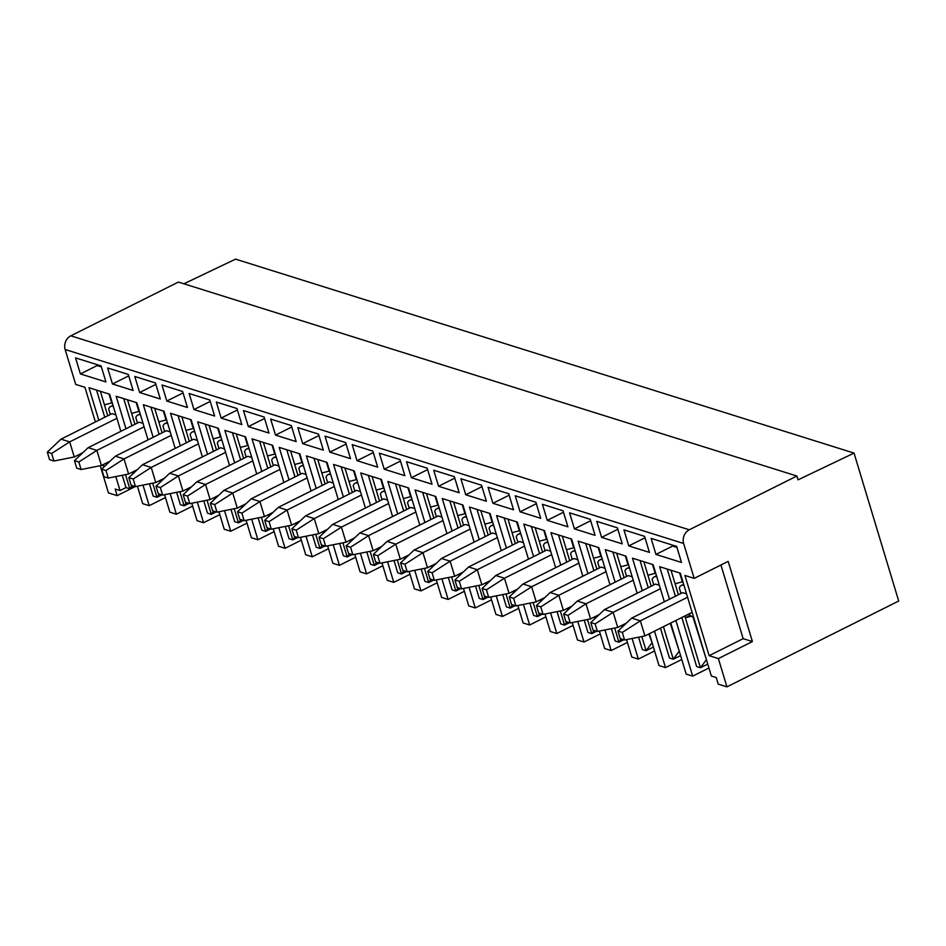 <?xml version="1.0" encoding="UTF-8"?>
<svg xmlns="http://www.w3.org/2000/svg" width="946" height="946" viewBox="0 0 946 946"><rect width="100%" height="100%" fill="white"/><g stroke="black" fill="none" stroke-linecap="round" stroke-linejoin="round"><path stroke-width="1.42" d="M183.914 283.788L235.554 259.133L854.037 453.099L898.7 601.029L726.93 686.867L718.381 658.57L709.145 655.673L684.928 575.475L694.175 578.373L683.639 543.477A10.489 8.81 -72.6 0 1 689.291 529.784L796.875 476.027L178.392 282.062L70.808 335.818A10.489 8.81 107.4 0 0 65.144 349.5L75.692 384.407L84.927 387.304L95.392 421.963M796.875 476.027L798.034 479.847L854.037 453.099M137.418 486.197L142.68 503.639L149.208 505.684L165.444 497.561M98.81 420.261L88.983 387.73L109.641 394.21L120.852 431.341M133.067 471.782L133.504 473.248M115.814 476.559L120.036 490.56L115.14 489.023L117.138 495.633L108.447 492.901L100.241 465.728M104.829 466.142L101.932 465.243M107.596 462.405L107.856 463.268M669.472 599.22L659.646 566.701L680.304 573.17L711.345 676L716.24 677.537L718.227 684.135L726.93 686.867M670.749 623.024L686.169 674.084L692.685 676.13L675.882 620.458M664.34 601.786L653.13 564.656L632.472 558.175L642.299 590.706M649.37 633.702L658.995 665.558L665.511 667.604L654.502 631.148M615.125 582.18L605.298 549.65L625.956 556.13L637.166 593.26M632.117 638.479L638.337 659.09L654.585 650.966M626.548 639.591L631.822 657.044L638.337 659.09M587.951 573.654L578.124 541.124L598.783 547.604L609.993 584.746M622.196 625.188L622.645 626.642M604.943 629.965L611.163 650.564L627.411 642.44M599.374 631.065L604.648 648.518L611.163 650.564M560.777 565.129L550.95 532.61L571.609 539.078L582.819 576.22M595.022 616.662L595.472 618.116M577.77 621.439L583.989 642.038L600.237 633.926M572.2 622.551L577.474 639.993L583.989 642.038M533.591 556.615L523.777 524.084L544.435 530.564L555.645 567.695M567.848 608.136L568.298 609.602M550.596 612.913L556.816 633.513L573.063 625.401M545.026 614.025L550.3 631.479L556.816 633.513M506.417 548.089L496.603 515.558L517.249 522.038L528.471 559.181M540.674 599.622L541.124 601.077M523.422 604.399L529.642 624.999L545.889 616.875M517.852 605.499L523.126 622.953L529.642 624.999M479.244 539.563L469.429 507.044L490.075 513.512L501.297 550.655M513.501 591.096L513.938 592.551M496.248 595.874L502.468 616.473L518.715 608.361M490.678 596.985L495.952 614.427L502.468 616.473M452.07 531.049L442.255 498.518L462.901 504.998L474.123 542.129M486.327 582.57L486.764 584.037M469.074 587.348L475.294 607.947L491.542 599.835M463.505 588.459L468.767 605.901L475.294 607.947M424.896 522.523L415.081 489.993L435.728 496.473L446.95 533.603M459.153 574.056L459.59 575.511M441.9 578.834L448.12 599.433L464.368 591.309M436.331 579.933L441.593 597.387L448.12 599.433M397.722 513.997L387.907 481.479L408.554 487.947L419.776 525.089M431.979 565.531L432.417 566.985M414.726 570.308L420.946 590.907L437.194 582.783M409.157 571.419L414.419 588.861L420.946 590.907M370.548 505.483L360.733 472.953L381.38 479.433L392.59 516.563M404.805 557.005L405.243 558.471M387.553 561.782L393.773 582.381L410.02 574.269M381.983 562.894L387.245 580.336L393.773 582.381M343.374 496.957L333.56 464.427L354.206 470.907L365.416 508.037M377.631 548.491L378.069 549.945M360.379 553.256L366.599 573.867L382.846 565.743M354.809 554.368L360.071 571.822L366.599 573.867M316.2 488.432L306.386 455.901L327.032 462.381L338.242 499.523M350.458 539.965L350.895 541.419M333.205 544.742L339.425 565.341L355.672 557.218M327.635 545.842L332.897 563.296L339.425 565.341M289.027 479.906L279.212 447.387L299.858 453.855L311.068 490.998M323.284 531.439L323.721 532.894M306.031 536.216L312.251 556.816L328.499 548.704M300.461 537.328L305.724 554.77L312.251 556.816M261.853 471.392L252.038 438.861L272.685 445.341L283.895 482.472M296.11 522.913L296.547 524.38M278.857 527.691L285.077 548.302L301.325 540.178M273.288 528.802L278.55 546.256L285.077 548.302M234.679 462.866L224.864 430.335L245.511 436.815L256.721 473.958M268.936 514.399L269.374 515.854M251.683 519.177L257.903 539.776L274.151 531.652M246.114 520.276L251.376 537.73L257.903 539.776M207.505 454.34L197.69 421.821L218.337 428.29L229.547 465.432M241.762 505.874L242.2 507.328M224.509 510.651L230.729 531.25L246.977 523.138M218.94 511.762L224.202 529.204L230.729 531.25M180.331 445.826L170.517 413.296L191.163 419.776L202.373 456.906M214.588 497.348L215.026 498.814M197.336 502.125L203.556 522.724L219.803 514.612M191.766 503.237L197.028 520.678L203.556 522.724M153.157 437.3L143.343 404.77L163.989 411.25L175.199 448.38M187.414 488.834L187.852 490.288M170.162 493.611L176.382 514.21L192.617 506.086M164.592 494.711L169.854 512.164L176.382 514.21M125.984 428.775L116.157 396.256L136.815 402.724L148.025 439.866M160.241 480.308L160.678 481.762M142.988 485.085L149.208 505.684M128.266 374.427L133.114 390.462L112.456 383.981L107.619 367.947L128.266 374.427M155.44 382.953L160.288 398.987L139.63 392.507L134.793 376.473L155.44 382.953M182.613 391.467L187.462 407.513L166.803 401.033L161.967 384.998L182.613 391.467M209.799 399.992L214.636 416.027L193.977 409.559L189.141 393.512L209.799 399.992M236.973 408.518L241.809 424.553L221.163 418.073L216.315 402.038L236.973 408.518M264.147 417.032L268.983 433.079L248.337 426.599L243.489 410.564L264.147 417.032M291.321 425.558L296.157 441.593L275.511 435.125L270.662 419.078L291.321 425.558M318.495 434.084L323.331 450.119L302.685 443.639L297.836 427.604L318.495 434.084M345.668 442.598L350.505 458.644L329.858 452.164L325.01 436.13L345.668 442.598M372.842 451.124L377.679 467.158L357.032 460.69L352.184 444.644L372.842 451.124M400.016 459.65L404.853 475.684L384.206 469.204L379.358 453.169L400.016 459.65M427.19 468.175L432.026 484.21L411.38 477.73L406.532 461.695L427.19 468.175M454.364 476.689L459.2 492.736L438.554 486.256L433.706 470.221L454.364 476.689M481.538 485.215L486.374 501.25L465.728 494.77L460.879 478.735L481.538 485.215M508.712 493.741L513.548 509.776L492.901 503.296L488.053 487.261L508.712 493.741M535.885 502.255L540.722 518.302L520.075 511.821L515.227 495.787L535.885 502.255M563.059 510.781L567.896 526.816L547.249 520.347L542.401 504.301L563.059 510.781M590.233 519.307L595.069 535.341L574.423 528.861L569.575 512.827L590.233 519.307M617.407 527.821L622.255 543.867L601.597 537.387L596.76 521.352L617.407 527.821M649.429 552.381L644.581 536.347L623.934 529.866L628.771 545.913L649.429 552.381M655.945 554.427L681.487 562.444L676.65 546.41L651.108 538.392L655.945 554.427L672.677 546.067L672.37 545.062M101.092 365.901L105.94 381.936L80.398 373.93L75.55 357.895L101.092 365.901M96.823 364.565L97.131 365.57L101.399 366.906M97.131 365.57L80.398 373.93M128.703 375.869L112.456 383.981M155.877 384.395L139.63 392.507M183.051 392.909L166.803 401.033M210.225 401.435L193.977 409.559M237.399 409.961L221.163 418.073M264.573 418.475L248.337 426.599M291.746 427.001L275.511 435.125M318.92 435.527L302.685 443.639M346.106 444.041L329.858 452.164M373.28 452.566L357.032 460.69M400.454 461.092L384.206 469.204M427.627 469.618L411.38 477.73M454.801 478.132L438.554 486.256M481.975 486.658L465.728 494.77M509.149 495.184L492.901 503.296M536.323 503.698L520.075 511.821M563.497 512.224L547.249 520.347M590.671 520.749L574.423 528.861M617.844 529.263L601.597 537.387M628.771 545.913L645.018 537.789M672.677 546.067L676.946 547.415M135.325 486.54L117.138 495.633M681.759 659.492L665.511 667.604M708.932 668.006L692.685 676.13M120.036 490.56L125.984 487.58L129.791 488.775L125.522 474.632M134.675 486.339L129.791 488.775L132.18 485.558M125.984 487.58L122.271 475.27M104.758 417.281L96.551 390.107M107.749 415.791L100.359 391.289M104.438 404.817L111.723 402.949L109.015 394.009M133.067 473.662L132.57 472.03M113.295 406.295A17.939 7.568 63.4 0 0 110.623 406.52A17.939 7.568 63.4 0 0 108.648 409.015L110.304 414.514M115.885 414.868L112.018 413.65L60.993 439.157L47.3 452.105L49.582 459.65L53.922 461.021L51.652 453.465L47.3 452.105M116.914 418.286L69.685 441.877L60.993 439.157M82.917 452.637L74.249 456.977L69.685 441.877L51.652 453.465M74.249 456.977L53.922 461.021M161.849 494.864L156.965 497.3L153.157 496.106L149.444 483.796M131.932 425.806L123.725 398.621M160.241 482.176L159.744 480.556M159.354 494.072L156.965 497.3L152.696 483.146M134.923 424.305L127.533 399.815M131.612 413.343L138.896 411.475L136.189 402.535M140.469 414.821A17.939 7.568 63.4 0 0 137.797 415.034A17.939 7.568 63.4 0 0 135.822 417.541L137.477 423.028M143.059 423.394L139.192 422.176L88.167 447.671L74.474 460.631L76.756 468.175L81.096 469.535L78.825 461.991L74.474 460.631M110.091 461.163L101.423 465.491L96.859 450.402L78.825 461.991M144.088 426.8L96.859 450.402L88.167 447.671M101.423 465.491L81.096 469.535M189.023 503.378L184.139 505.826L180.331 504.632L176.618 492.322M159.105 434.32L150.899 407.147M187.414 490.702L186.918 489.07M186.528 502.598L184.139 505.826L179.87 491.672M162.097 432.83L154.706 408.341M158.786 421.857L166.07 419.989L163.374 411.061M167.643 423.335A17.939 7.568 63.4 0 0 164.971 423.56A17.939 7.568 63.4 0 0 162.996 426.055L164.651 431.553M170.233 431.908L166.366 430.702L115.341 456.197L101.648 469.145L103.93 476.701L108.27 478.061L105.999 470.517L101.648 469.145M137.265 469.689L128.597 474.017L124.032 458.928L105.999 470.517M171.261 435.326L124.032 458.928L115.341 456.197M128.597 474.017L108.27 478.061M216.196 511.904L211.313 514.34L207.505 513.146L203.792 500.848M186.279 442.846L178.073 415.672M214.588 499.228L214.103 497.596M213.701 511.124L211.313 514.34L207.044 500.198M189.283 441.356L181.88 416.867M185.96 430.383L193.244 428.514L190.548 419.575M194.817 431.861A17.939 7.568 63.4 0 0 192.144 432.086A17.939 7.568 63.4 0 0 190.17 434.581L191.825 440.079M197.407 440.434L193.54 439.228L142.515 464.723L128.822 477.671L131.104 485.215L135.444 486.587L133.173 479.031L128.822 477.671M164.438 478.203L155.771 482.543L151.218 467.442L133.173 479.031M198.435 443.851L151.218 467.442L142.515 464.723M155.771 482.543L135.444 486.587M243.37 520.43L238.487 522.866L234.679 521.672L230.966 509.362M213.453 451.372L205.258 424.186M241.762 507.742L241.277 506.122M240.875 519.65L238.487 522.866L234.218 508.723M216.457 449.87L209.054 425.381M213.134 438.909L220.418 437.04L217.722 428.1M221.991 440.387A17.939 7.568 63.4 0 0 219.318 440.611A17.939 7.568 63.4 0 0 217.344 443.106L218.999 448.605M224.58 448.96L220.714 447.742L169.689 473.237L155.995 486.197L158.278 493.741L162.629 495.101L160.347 487.557L155.995 486.197M191.612 486.729L182.945 491.057L178.392 475.968L160.347 487.557M225.609 452.365L178.392 475.968L169.689 473.237M182.945 491.057L162.629 495.101M270.544 528.956L265.66 531.392L261.853 530.198L258.14 517.888M240.627 459.886L232.432 432.712M268.936 516.268L268.451 514.636M268.049 528.164L265.66 531.392L261.392 517.237M243.63 458.396L236.228 433.907M240.308 447.423L247.592 445.554L244.896 436.626M249.165 448.901A17.939 7.568 63.4 0 0 246.492 449.125A17.939 7.568 63.4 0 0 244.517 451.62L246.173 457.119M251.754 457.474L247.887 456.268L196.863 481.762L183.169 494.723L185.451 502.267L189.803 503.627L187.521 496.082L183.169 494.723M218.786 495.255L210.118 499.583L205.566 484.494L187.521 496.082M252.783 460.891L205.566 484.494L196.863 481.762M210.118 499.583L189.803 503.627M297.718 537.47L292.834 539.906L289.038 538.723L285.314 526.414M267.813 468.412L259.606 441.238M296.11 524.794L295.625 523.162M295.223 536.689L292.834 539.906L288.565 525.763M270.804 466.922L263.402 442.432M267.493 455.948L274.766 454.08L272.07 445.14M276.338 457.426A17.939 7.568 63.4 0 0 273.666 457.651A17.939 7.568 63.4 0 0 271.691 460.146L273.347 465.645M278.928 466L275.061 464.793L224.036 490.288L210.343 503.237L212.625 510.781L216.977 512.153L214.695 504.608L210.343 503.237M245.96 503.769L237.292 508.108L232.74 493.008L214.695 504.608M279.957 469.417L232.74 493.008L224.036 490.288M237.292 508.108L216.977 512.153M324.892 545.996L320.008 548.432L316.212 547.237L312.487 534.928M294.986 476.938L286.78 449.752M323.284 533.308L322.799 531.687M322.397 545.215L320.008 548.432L315.739 534.289M297.978 475.436L290.576 450.946M294.667 464.474L301.94 462.606L299.243 453.666M303.512 465.952A17.939 7.568 63.4 0 0 300.84 466.177A17.939 7.568 63.4 0 0 298.865 468.672L300.521 474.171M306.102 474.525L302.235 473.307L251.21 498.802L237.517 511.762L239.799 519.307L244.151 520.667L241.869 513.122L237.517 511.762M273.134 512.294L264.466 516.634L259.914 501.534L241.869 513.122M307.131 477.943L259.914 501.534L251.21 498.802M264.466 516.634L244.151 520.667M352.066 554.522L347.182 556.958L343.386 555.763L339.661 543.453M322.16 485.464L313.954 458.278M350.458 541.833L349.973 540.201M349.571 553.729L347.182 556.958L342.913 542.803M325.152 483.962L317.75 459.472M321.841 472.988L329.113 471.12L326.417 462.192M330.686 474.478A17.939 7.568 63.4 0 0 328.014 474.691A17.939 7.568 63.4 0 0 326.039 477.198L327.694 482.685M333.276 483.051L329.409 481.833L278.384 507.328L264.691 520.288L266.973 527.833L271.325 529.192L269.042 521.648L264.691 520.288M300.308 520.82L291.64 525.148L287.087 510.06L269.042 521.648M334.305 486.457L287.087 510.06L278.384 507.328M291.64 525.148L271.325 529.192M379.24 563.036L374.356 565.483L370.56 564.289L366.835 551.979M349.334 493.978L341.128 466.804M377.631 550.359L377.147 548.727M376.745 562.255L374.356 565.483L370.087 551.329M352.326 492.488L344.923 467.998M349.015 481.514L356.287 479.646L353.591 470.706M357.86 482.992A17.939 7.568 63.4 0 0 355.188 483.217A17.939 7.568 63.4 0 0 353.213 485.712L354.868 491.211M360.45 491.565L356.583 490.359L305.558 515.854L291.865 528.802L294.147 536.358L298.498 537.718L296.216 530.174L291.865 528.802M327.482 529.334L318.814 533.674L314.261 518.574L296.216 530.174M361.478 494.983L314.261 518.574L305.558 515.854M318.814 533.674L298.498 537.718M406.413 571.561L401.53 573.997L397.734 572.803L394.009 560.493M376.508 502.503L368.301 475.33M404.805 558.885L404.32 557.253M403.918 570.781L401.53 573.997L397.261 559.855M379.5 501.013L372.097 476.512M376.189 490.04L383.461 488.171L380.765 479.232M385.034 491.518A17.939 7.568 63.4 0 0 382.361 491.743A17.939 7.568 63.4 0 0 380.387 494.238L382.042 499.736M387.624 500.091L383.757 498.873L332.732 524.38L319.039 537.328L321.321 544.872L325.672 546.244L323.39 538.688L319.039 537.328M354.655 537.86L345.988 542.2L341.435 527.099L323.39 538.688M388.652 503.509L341.435 527.099L332.732 524.38M345.988 542.2L325.672 546.244M433.587 580.087L428.704 582.523L424.908 581.329L421.183 569.019M403.682 511.029L395.475 483.844M431.979 567.399L431.494 565.779M431.092 579.295L428.704 582.523L424.435 568.369M406.674 509.527L399.271 485.038M403.363 498.554L410.635 496.697L407.939 487.758M412.208 500.044A17.939 7.568 63.4 0 0 409.535 500.257A17.939 7.568 63.4 0 0 407.56 502.764L409.228 508.25M414.797 508.617L410.931 507.399L359.906 532.894L346.212 545.854L348.495 553.398L352.846 554.758L350.564 547.214L346.212 545.854M381.841 546.386L373.162 550.714L368.609 535.625L350.564 547.214M415.826 512.023L368.609 535.625L359.906 532.894M373.162 550.714L352.846 554.758M460.761 588.601L455.877 591.049L452.082 589.855L448.357 577.545M430.856 519.543L422.649 492.369M459.153 575.925L458.668 574.293M458.266 587.821L455.877 591.049L451.609 576.894M433.847 518.053L426.457 493.564M430.536 507.08L437.809 505.211L435.113 496.283M439.382 508.558A17.939 7.568 63.4 0 0 436.709 508.782A17.939 7.568 63.4 0 0 434.734 511.278L436.402 516.776M441.971 517.131L438.104 515.925L387.08 541.419L373.386 554.368L375.668 561.924L380.02 563.284L377.738 555.74L373.386 554.368M409.015 554.912L400.335 559.24L395.783 544.151L377.738 555.74M443 520.548L395.783 544.151L387.08 541.419M400.335 559.24L380.02 563.284M487.935 597.127L483.063 599.563L479.255 598.369L475.542 586.071M458.03 528.069L449.823 500.895M486.327 584.451L485.842 582.819M485.44 596.347L483.063 599.563L478.782 585.42M461.021 526.579L453.631 502.09M457.71 515.605L464.983 513.737L462.287 504.797M466.555 517.084A17.939 7.568 63.4 0 0 463.883 517.308A17.939 7.568 63.4 0 0 461.908 519.803L463.575 525.302M469.145 525.657L465.278 524.451L414.253 549.945L400.56 562.894L402.842 570.438L407.194 571.81L404.912 564.254L400.56 562.894M436.189 563.426L427.509 567.766L422.957 552.665L404.912 564.254M470.174 529.074L422.957 552.665L414.253 549.945M427.509 567.766L407.194 571.81M515.109 605.653L510.237 608.089L506.429 606.894L502.716 594.585M485.203 536.595L476.997 509.409M513.501 592.965L513.016 591.345M512.614 604.872L510.237 608.089L505.956 593.946M488.195 535.093L480.805 510.604M484.884 524.131L492.157 522.263L489.46 513.323M493.729 525.609A17.939 7.568 63.4 0 0 491.057 525.834A17.939 7.568 63.4 0 0 489.082 528.329L490.749 533.828M496.319 534.183L492.452 532.965L441.439 558.459L427.734 571.419L430.016 578.964L434.368 580.324L432.086 572.779L427.734 571.419M463.363 571.952L454.683 576.28L450.13 561.191L432.086 572.779M497.348 537.588L450.13 561.191L441.439 558.459M454.683 576.28L434.368 580.324M542.283 614.167L537.411 616.615L533.603 615.42L529.89 603.11M512.377 545.109L504.171 517.935M540.686 601.49L540.19 599.859M539.788 613.386L537.411 616.615L533.13 602.46M515.369 543.619L507.978 519.129M512.058 532.645L519.33 530.777L516.634 521.849M520.903 534.123A17.939 7.568 63.4 0 0 518.231 534.348A17.939 7.568 63.4 0 0 516.256 536.843L517.923 542.342M523.493 542.697L519.626 541.49L468.613 566.985L454.92 579.933L457.19 587.49L461.542 588.85L459.259 581.305L454.92 579.933M490.536 580.477L481.857 584.805L477.304 569.717L459.259 581.305M524.522 546.114L477.304 569.717L468.613 566.985M481.857 584.805L461.542 588.85M569.457 622.693L564.585 625.129L560.777 623.934L557.064 611.636M539.551 553.635L531.345 526.461M567.86 610.016L567.364 608.384M566.961 621.912L564.585 625.129L560.304 610.986M542.543 552.145L535.152 527.655M539.232 541.171L546.504 539.303L543.808 530.363M548.077 542.649A17.939 7.568 63.4 0 0 545.404 542.874A17.939 7.568 63.4 0 0 543.43 545.369L545.097 550.868M550.667 551.222L546.8 550.016L495.787 575.511L482.093 588.459L484.364 596.004L488.715 597.375L486.433 589.819L482.093 588.459M517.71 588.991L509.031 593.331L504.478 578.231L486.433 589.819M551.695 554.64L504.478 578.231L495.787 575.511M509.031 593.331L488.715 597.375M596.63 631.218L591.758 633.654L587.951 632.46L584.238 620.15M566.725 562.161L558.518 534.975M595.034 618.53L594.537 616.91M594.135 630.438L591.758 633.654L587.478 619.512M569.717 560.659L562.326 536.169M566.406 549.697L573.678 547.829L570.982 538.889M575.251 551.175A17.939 7.568 63.4 0 0 572.578 551.4A17.939 7.568 63.4 0 0 570.604 553.895L572.271 559.393M577.84 559.748L573.974 558.53L522.961 584.025L509.267 596.985L511.538 604.529L515.889 605.889L513.607 598.345L509.267 596.985M544.884 597.517L536.205 601.857L531.652 586.757L513.607 598.345M578.869 563.166L531.652 586.757L522.961 584.025M536.205 601.857L515.889 605.889M623.804 639.744L618.932 642.18L615.125 640.986L611.412 628.676M593.899 570.686L585.692 543.501M622.208 627.056L621.711 625.424M621.309 638.952L618.932 642.18L614.652 628.026M596.891 569.185L589.5 544.695M593.58 558.211L600.852 556.343L598.156 547.415M602.425 559.701A17.939 7.568 63.4 0 0 599.764 559.914A17.939 7.568 63.4 0 0 597.777 562.421L599.445 567.907M605.014 568.274L601.148 567.056L550.134 592.551L536.441 605.511L538.712 613.055L543.063 614.415L540.781 606.871L536.441 605.511M572.058 606.043L563.378 610.371L558.826 595.282L540.781 606.871M606.043 571.68L558.826 595.282L550.134 592.551M563.378 610.371L543.063 614.415M653.402 647.052L646.106 650.694L642.299 649.512L638.585 637.202M621.073 579.2L612.866 552.026M652.161 642.925L648.885 633.95M651.676 643.174L646.106 650.694L641.826 636.552M624.064 577.71L616.674 553.221M620.753 566.737L628.026 564.868L625.33 555.929M629.598 568.215A17.939 7.568 63.4 0 0 626.938 568.44A17.939 7.568 63.4 0 0 624.951 570.935L626.619 576.433M632.188 576.788L628.321 575.582L577.308 601.077L563.615 614.025L565.885 621.581L570.237 622.941L567.955 615.397L563.615 614.025M599.232 614.557L590.552 618.897L586 603.796L567.955 615.397M633.217 580.205L586 603.796L577.308 601.077M590.552 618.897L570.237 622.941M640.04 560.552L648.247 587.726M660.462 628.168L669.472 658.026L673.28 659.22L680.576 655.578M643.848 561.735L647.927 575.263L655.696 573.146M653.792 584.959L652.137 579.46A17.939 7.568 63.4 0 1 654.112 576.965A17.939 7.568 63.4 0 1 656.772 576.741M647.927 575.263L651.238 586.224M670.265 623.272L679.334 651.451M663.453 626.678L673.28 659.22L678.85 651.699M652.504 564.455L655.2 573.394M590.789 622.551L595.129 623.911L597.411 631.467L593.059 630.095L590.789 622.551L604.482 609.602L655.495 584.096L659.362 585.314M604.482 609.602L613.174 612.322L660.391 588.731M595.129 623.911L613.174 612.322L617.738 627.423L626.406 623.083M597.411 631.467L617.738 627.423M667.214 569.066L675.42 596.252M681.83 617.49L696.646 666.552L700.454 667.746L707.75 664.092M671.021 570.261L675.101 583.777L682.87 581.672M680.966 593.473L679.311 587.986A17.939 7.568 63.4 0 1 681.286 585.479A17.939 7.568 63.4 0 1 683.946 585.267M684.821 615.988L685.353 617.75L690.225 615.314M675.101 583.777L678.412 594.75M693.04 617.218L706.508 659.977M691.36 616.201L685.353 617.75L700.454 667.746L706.023 660.213M679.677 572.98L682.373 581.92M693.69 617.502A17.939 7.568 63.4 0 1 688.818 614.001M617.963 631.077L622.302 632.436L624.585 639.981L620.233 638.621L617.963 631.077L631.656 618.116L682.669 592.622L686.536 593.84M631.656 618.116L640.347 620.848L687.565 597.245M622.302 632.436L640.347 620.848L644.912 635.937L692.129 612.346M624.585 639.981L644.912 635.937M694.175 578.373L728.183 561.38L752.401 641.565L718.381 658.57M752.401 641.565L743.154 638.668L709.145 655.673M743.154 638.668L720.923 565.01M689.291 529.784L70.808 335.818M683.639 543.477L65.144 349.5M110.623 406.52L113 405.326M137.797 415.034L140.174 413.851M164.971 423.56L167.347 422.377M192.144 432.086L194.521 430.891M219.318 440.611L221.695 439.417M246.492 449.125L248.869 447.943M273.666 457.651L276.043 456.457M300.84 466.177L303.217 464.983M328.014 474.691L330.39 473.508M355.188 483.217L357.564 482.034M382.361 491.743L384.738 490.548M409.535 500.257L411.912 499.074M436.709 508.782L439.086 507.6M463.883 517.308L466.26 516.114M491.057 525.834L493.434 524.64M518.231 534.348L520.607 533.166M545.404 542.874L547.793 541.68M572.578 551.4L574.967 550.205M599.764 559.914L602.141 558.731M626.938 568.44L629.315 567.257M654.112 576.965L656.489 575.771M681.286 585.479L683.662 584.297"/></g></svg>
